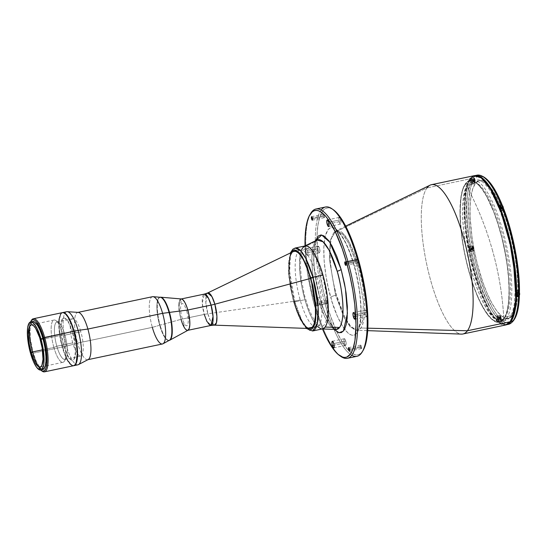 <?xml version="1.0" encoding="UTF-8"?>
<svg xmlns="http://www.w3.org/2000/svg" width="547" height="547" viewBox="0 0 547 547"><rect width="100%" height="100%" fill="white"/><g stroke="black" fill="none" stroke-linecap="round" stroke-linejoin="round"><path stroke-width="0.41" stroke-dasharray="2.73 2.05" d="M492.327 249.835C498.761 272.604 502.597 295.626 503.821 318.894C495.89 331.003 479.391 308.693 469.401 272.358C458.988 236.598 457.189 194.226 465.647 183.977C476.984 205.118 485.88 227.073 492.327 249.835A325.513 303.688 36.2 0 0 465.647 183.977A72.054 19.897 78.1 0 1 500.074 230.513A72.054 19.897 78.1 0 1 503.821 318.894A325.513 303.688 36.2 0 0 492.327 249.835L492.327 249.835M354.155 265.418C350.36 249.712 336.74 218.773 327.872 229.89C319.407 242.417 326.005 282.943 330.737 297.363A4.239 0.978 -15.8 0 1 335.626 295.298L329.376 259.237L330.299 239.914L335.974 230.868L342.401 233.931L348.644 243.196L357.239 265.815A4.239 0.978 -15.8 0 1 354.066 265.753A4.239 0.978 -15.8 0 1 354.155 265.418A4.239 0.978 164.2 0 0 354.066 265.753A4.239 0.978 164.2 0 0 357.239 265.815L363.488 301.869L362.565 321.198L356.89 330.238L350.463 327.174L344.22 317.91L335.626 295.298A4.239 0.978 164.2 0 0 330.737 297.363C334.532 313.069 348.159 344.015 357.02 332.897C365.485 320.371 358.887 279.845 354.155 265.418L349.424 251.162L345.902 243.032L340.419 233.685L335.113 228.441L331.899 227.47L330.436 227.764L327.872 229.89L325.103 236.748L323.824 247.442L324.152 261.069L326.053 276.44L328.118 287.011L332.22 302.334L337.205 315.858L342.641 326.409L348.056 333.089L351.434 335.085L352.993 335.311L354.456 335.024L357.02 332.897L359.023 328.788L360.822 319.284L361.143 311.072L359.646 291.585L356.774 275.777L354.155 265.418M360.596 347.386A1.778 0.492 -101.9 0 0 361.341 348.61A1.778 0.492 -101.9 0 0 361.355 346.347L349.396 348.87L361.355 346.347L360.685 345.13L360.446 346.709L361.266 348.603L361.355 346.347A1.778 0.492 -101.9 0 0 360.61 345.123A1.778 0.492 -101.9 0 0 360.596 347.386L349.567 349.704L360.596 347.386M339.147 221.726A3.391 0.937 -101.9 0 0 340.569 224.058A3.391 0.937 -101.9 0 0 340.59 219.757L328.638 222.273L340.59 219.757L339.318 217.432L338.764 218.185L338.86 220.434L339.769 223.32L340.61 224.044L341.02 222.834L340.59 219.757A3.391 0.937 -101.9 0 0 339.174 217.419A3.391 0.937 -101.9 0 0 339.147 221.726L328.973 223.867L339.147 221.726M318.101 250.437A3.391 0.937 -101.9 0 0 319.523 252.776A3.391 0.937 -101.9 0 0 319.544 248.468L307.585 250.991A3.391 0.937 78.1 0 1 307.564 255.292A3.391 0.937 78.1 0 1 306.142 252.96L318.101 250.437L306.142 252.96A3.391 0.937 78.1 0 1 306.163 248.653A3.391 0.937 78.1 0 1 307.585 250.991L319.544 248.468A3.391 0.937 -101.9 0 0 318.122 246.136A3.391 0.937 -101.9 0 0 318.101 250.437L319.373 252.762L319.968 251.545L319.544 248.468L318.265 246.143L317.67 247.36L318.101 250.437M344.302 343.031A3.391 0.937 -101.9 0 0 345.725 345.369A3.391 0.937 -101.9 0 0 345.745 341.061L333.786 343.578L345.745 341.061A3.391 0.937 -101.9 0 0 344.323 338.73A3.391 0.937 -101.9 0 0 344.302 343.031L334.121 345.178L344.302 343.031L345.766 345.355L346.169 344.138L345.902 341.704L345.123 339.468L344.282 338.743L343.872 339.954L344.302 343.031M365.348 314.32A3.391 0.937 -101.9 0 0 366.77 316.651A3.391 0.937 -101.9 0 0 366.791 312.351L354.832 314.867L366.791 312.351A3.391 0.937 -101.9 0 0 365.375 310.012A3.391 0.937 -101.9 0 0 365.348 314.32L355.174 316.46L365.348 314.32L366.811 316.638L367.222 315.428L366.955 312.987L366.175 310.751L365.334 310.026L364.924 311.783L365.348 314.32M323.544 216.434A1.778 0.492 -101.9 0 0 324.289 217.665A1.778 0.492 -101.9 0 0 324.296 215.402L312.337 217.918L324.296 215.402A1.778 0.492 -101.9 0 0 323.55 214.178A1.778 0.492 -101.9 0 0 323.544 216.434L312.515 218.759L323.544 216.434L324.392 217.59L324.453 216.079L323.626 214.185L323.544 216.434M356.952 261.603A1.778 0.492 -101.9 0 0 357.697 262.833A1.778 0.492 -101.9 0 0 357.711 260.57L345.752 263.086L357.711 260.57A1.778 0.492 -101.9 0 0 356.965 259.346A1.778 0.492 -101.9 0 0 356.952 261.603L345.93 263.928L356.952 261.603L357.8 262.758L357.711 260.57L357.041 259.353L356.952 261.603M327.181 302.217A1.778 0.492 -101.9 0 0 327.926 303.441A1.778 0.492 -101.9 0 0 327.94 301.178L315.981 303.701A1.778 0.492 78.1 0 1 315.968 305.958A1.778 0.492 78.1 0 1 315.222 304.734L327.181 302.217L315.222 304.734A1.778 0.492 78.1 0 1 315.236 302.477A1.778 0.492 78.1 0 1 315.981 303.701L327.94 301.178A1.778 0.492 -101.9 0 0 327.195 299.954A1.778 0.492 -101.9 0 0 327.181 302.217L327.626 303.243L328.145 303.038L327.27 299.961L327.181 302.217M462.919 333.991A76.293 21.073 78.1 0 1 428.643 272.68A76.293 21.073 78.1 0 1 426.995 187.915L333.882 232.714A50.892 14.051 78.1 0 1 335.954 230.882L342.531 232.858L349.116 242.047L358.189 265.582A4.239 0.978 -15.8 0 1 357.239 265.815A4.239 0.978 164.2 0 0 358.189 265.582C362.572 278.929 368.678 316.412 360.842 328.002L356.876 330.238L350.613 326.224L344.692 316.918L336.528 295.134A4.239 0.978 164.2 0 0 335.626 295.298L344.22 317.91L350.463 327.174L356.89 330.238L362.565 321.198L363.488 301.869L357.239 265.815L348.644 243.196L342.401 233.931L335.974 230.868A50.892 14.051 78.1 0 1 358.189 265.582A50.892 14.051 78.1 0 1 360.842 328.002A50.892 14.051 78.1 0 1 356.876 330.238A50.892 14.051 78.1 0 1 346.873 320.911A50.892 14.051 78.1 0 1 336.528 295.134A50.892 14.051 78.1 0 1 333.882 232.714L426.995 187.915A76.293 21.073 -101.9 0 0 428.027 270.143A76.293 21.073 -101.9 0 0 461.47 334.114M367.823 328.179L360.842 328.002L367.823 328.179M481.264 177.919L474.981 176.394L470.755 179.539A0.848 0.793 36.2 0 0 469.729 178.917L426.995 187.915L469.729 178.917A76.293 21.073 -101.9 0 0 471.377 263.681A76.293 21.073 -101.9 0 0 505.66 324.993L498.686 322.805L489.25 311.202L478.68 288.016L469.743 256.632L464.847 225.439L464.198 201.501L466.352 186.595L469.729 178.917A0.848 0.793 -143.8 0 1 470.755 179.539C467.699 182.404 465.818 191.491 465.121 206.807C464.69 224.393 467.883 246.143 474.687 272.078C482.256 296.953 489.729 312.87 497.093 319.817C503.657 325.226 508.204 325.554 510.727 320.802A0.848 0.793 -143.8 0 1 510.618 321.472A0.848 0.793 36.2 0 0 510.748 320.891M333.472 209.85A75.021 20.718 -101.9 0 0 316.98 237.562A75.021 20.718 -101.9 0 0 326.477 303.175L325.014 303.797A76.293 21.073 78.1 0 1 321.178 210.034M325.533 206.992A76.293 21.073 -101.9 0 0 325.014 303.797L315.448 305.807A76.293 21.073 78.1 0 1 310.286 214.144M310.703 213.398A76.293 21.073 -101.9 0 0 315.448 305.807L314.518 305.691A75.021 20.718 78.1 0 1 305.028 245.897L306.17 263.004L308.132 277.158L312.652 298.703L314.518 305.691L315.448 305.807A76.293 21.073 -101.9 0 0 340.815 356.412M334.101 329.39L325.54 314.751L319.858 298.409A4.239 0.978 164.2 0 0 319.947 298.088A4.239 0.978 164.2 0 0 317.677 297.855L325.027 317.472L330.361 325.848L335.995 329.465A45.818 12.656 -101.9 0 1 317.677 297.855A4.239 0.978 -15.8 0 1 319.947 298.088A4.239 0.978 -15.8 0 1 319.858 298.409L314.416 271.025L313.54 254.478L315.455 240.837L313.807 249.514L313.616 261.104L314.299 269.992L316.474 284.214L319.858 298.409L324.159 311.359L329 321.944L334.101 329.39M315.291 241.658A45.818 12.656 -101.9 0 0 317.677 297.855C313.739 285.849 308.241 252.092 315.291 241.658L302.71 247.716L315.291 241.658A45.818 12.656 -101.9 0 1 317.164 240.003C317.568 239.757 314.381 240.618 313.8 255.025C313.595 268.03 315.646 282.382 319.954 298.094C323.831 311.359 327.988 320.795 332.426 326.415L335.995 329.465M322.279 328.952L321.862 328.938A42.386 11.706 78.1 0 1 303.284 293.397A42.386 11.706 78.1 0 1 302.71 247.716A42.386 11.706 78.1 0 1 304.44 246.184L304.809 246.006M305.814 245.849L303.647 246.697M301.876 249.111L300.112 255.442L299.537 264.529L300.2 275.585L302.047 287.654L304.918 299.701L308.563 310.689L312.672 319.674L317.684 326.696M320.857 328.768L323.188 328.713M324.494 324.692L322.634 326.238L320.446 326.285L318.005 324.836L314.081 320.002L308.884 309.294L304.467 295.25L301.486 280.016L300.399 265.904L300.939 257.363L301.93 253.07L303.38 250.095L305.24 248.557L307.435 248.509L309.875 249.958L312.467 252.844L315.127 257.056L318.99 265.5L323.414 279.538L325.814 290.983L327.4 305.588L326.935 317.431L325.944 321.725L324.494 324.692M322.511 328.966A75.021 20.718 78.1 0 1 314.518 305.691L318.703 318.976L322.511 328.966M340.131 355.906A76.293 21.073 78.1 0 1 315.448 305.807L325.014 303.797A76.293 21.073 -101.9 0 0 356.972 356.302M351.755 355.27A76.293 21.073 78.1 0 1 325.014 303.797L326.477 303.175A75.021 20.718 -101.9 0 0 336.815 331.776A75.021 20.718 -101.9 0 0 363.078 350.483M510.727 320.802L511.206 320.111M474.228 175.683A76.293 21.073 -101.9 0 0 469.729 178.917M430.106 185.16A76.293 21.073 -101.9 0 0 426.995 187.915M335.626 295.298A4.239 0.978 -15.8 0 1 336.528 295.134C332.152 281.794 326.046 244.304 333.882 232.714L335.954 230.882L330.299 239.914L329.376 259.237L335.626 295.298M363.058 350.511L360.658 353.424L358.825 354.531L356.829 354.928L354.695 354.62L350.101 351.892L347.68 349.506L342.709 342.784L337.731 333.711L330.661 316.46L326.477 303.175L322.908 289.055L318.997 267.497L317.499 253.671L317.048 235.094L317.978 224.838L319.838 216.756L322.573 211.156L324.234 209.364L326.067 208.257L328.063 207.86L330.197 208.168L333.438 209.829M306.142 252.96L305.718 249.876L306.306 248.659L307.585 250.991L308.009 254.068L307.414 255.285L306.142 252.96M315.222 304.734L315.311 302.477L316.187 305.561L315.667 305.759L315.222 304.734M506.385 318.689A72.395 19.993 -101.9 0 0 504.826 238.253A72.395 19.993 -101.9 0 0 472.293 180.072A72.395 19.993 -101.9 0 0 468.034 183.142L465.401 183.696A72.395 19.993 78.1 0 1 469.661 180.626A72.395 19.993 78.1 0 1 502.194 238.807A72.395 19.993 78.1 0 1 503.76 319.243L506.385 318.689L503.76 319.243A72.395 19.993 78.1 0 1 499.493 322.306A72.395 19.993 78.1 0 1 466.96 264.133A72.395 19.993 78.1 0 1 465.401 183.696L468.034 183.142A72.395 19.993 -101.9 0 0 469.593 263.579A72.395 19.993 -101.9 0 0 502.125 321.752A72.395 19.993 -101.9 0 0 506.385 318.689M503.76 319.243L500.382 322.039L498.461 322.429L496.402 322.128L491.965 319.496L487.247 314.258L482.42 306.6L477.681 296.823L471.124 279.032L467.364 265.746L464.266 251.907L461.948 238.054L460.499 224.721L459.979 212.414L460.964 196.899L462.762 189.098L465.401 183.696L468.772 180.893L470.7 180.51L472.758 180.811L477.189 183.436L481.914 188.681L484.321 192.223L489.127 200.981L493.756 211.682L498.03 223.908L501.79 237.193L506.153 257.986L508.047 271.647L509.031 284.529L509.086 296.146L508.19 306.04L506.392 313.841L503.76 319.243M465.49 184.011L462.865 189.392L461.073 197.152L460.095 212.598L460.615 224.844L462.058 238.123L464.362 251.907L467.446 265.678L471.186 278.902L475.446 291.072L480.054 301.718L484.833 310.436L487.233 313.964L491.931 319.181L496.348 321.8L500.307 321.711L503.664 318.928L505.079 316.549L507.295 309.951L508.642 301.096L509.066 290.341L508.546 278.095L507.103 264.816L504.792 251.032L501.708 237.261L497.968 224.038L493.715 211.867L486.727 196.599L481.928 188.975L477.23 183.758L472.813 181.139L468.847 181.228L465.49 184.011M293.363 251.538A39.418 10.885 -101.9 0 0 293.801 301.315L300.18 299.968L293.801 301.315A39.418 10.885 78.1 0 1 294.067 251.299L300.447 249.952A39.418 10.885 -101.9 0 0 300.18 299.968A39.418 10.885 -101.9 0 0 316.686 327.099A39.418 10.885 -101.9 0 0 316.959 277.083A39.418 10.885 -101.9 0 0 300.447 249.952M310.669 278.402L316.959 277.083L310.669 278.402M181.481 298.97A16.02 4.424 -101.9 0 0 181.002 319.318L204.25 314.422L202.274 303.045L204.359 294.095A16.02 4.424 -101.9 0 0 204.25 314.422A16.957 3.918 -15.8 0 1 207.839 313.78A16.478 4.554 78.1 0 0 214.424 325.15L210.479 320.836L207.839 313.78L293.801 301.315L207.839 313.78A16.478 4.554 78.1 0 1 207.655 292.973L205.836 302.498L207.839 313.78A16.957 3.918 164.2 0 0 204.25 314.422L181.002 319.318A16.02 4.424 78.1 0 1 181.112 298.99L181.289 298.949M204.25 314.422A16.02 4.424 -101.9 0 0 210.957 325.451M293.801 301.315A39.418 10.885 -101.9 0 0 309.561 328.508M498.495 196.941L502.153 205.118A74.932 20.697 -101.9 0 0 474.632 178.643L474.044 177.878L471.822 177.973A76.204 21.046 -101.9 0 0 471.268 178.678L470.55 178.828A76.204 21.046 78.1 0 1 475.042 175.601A76.204 21.046 78.1 0 1 475.322 175.546L472.239 177.002L470.55 178.828L467.774 184.51L465.88 192.722L464.943 203.142L464.998 215.368L466.037 228.933L468.034 243.312L470.892 257.952L474.522 272.297L478.775 285.794L483.48 297.917L488.471 308.207L493.551 316.269L498.515 321.786L503.185 324.556L506.72 324.679A76.204 21.046 78.1 0 1 506.44 324.74A76.204 21.046 78.1 0 1 472.198 263.504A76.204 21.046 78.1 0 1 470.55 178.828L471.268 178.678A76.204 21.046 -101.9 0 0 470.741 179.45L472.013 179.184A76.204 21.046 -101.9 0 0 470.611 246.253L469.333 246.526A76.204 21.046 -101.9 0 0 470.283 251.511L471.555 251.244A76.204 21.046 -101.9 0 0 498.693 319.633L497.421 319.906A76.204 21.046 -101.9 0 0 499.09 321.506L500.361 321.239A76.204 21.046 -101.9 0 0 508.436 324.323M515.924 315.66L513.783 319.653L511.206 322.101L508.245 322.949L504.963 322.183L501.449 319.81L500.943 316.843L500.122 315.475L499.678 317.144L497.202 317.663A2.544 0.704 78.1 0 1 497.517 315.975A2.544 0.704 78.1 0 1 498.871 319.263L501.346 318.744A2.544 0.704 -101.9 0 0 499.985 315.455A2.544 0.704 -101.9 0 0 499.678 317.144L499.78 318.204L496.047 313.602L492.266 307.585L484.895 291.872L478.317 272.447L475.514 261.863L473.435 251.018A2.544 0.704 -101.9 0 0 473.64 250.909L473.606 248.174L472.772 246.205L470.017 246.553A2.544 0.704 78.1 0 1 471.131 248.694A2.544 0.704 78.1 0 1 471.165 251.429L473.64 250.909L471.165 251.429A2.544 0.704 78.1 0 1 471.015 251.538A2.544 0.704 78.1 0 1 470.967 251.538L473.435 251.018A2.544 0.704 -101.9 0 0 473.49 251.018A2.544 0.704 -101.9 0 0 473.64 250.909A2.544 0.704 -101.9 0 0 473.606 248.174A2.544 0.704 -101.9 0 0 472.492 246.034L470.447 235.196L469.251 224.687L468.492 205.528L469.969 190.226L471.514 184.462L473.552 180.12L474.317 182.39L475.069 182.835A2.544 0.704 -101.9 0 0 474.933 179.717L472.464 180.237A2.544 0.704 78.1 0 1 472.594 183.354A2.544 0.704 78.1 0 1 472.444 183.464A2.544 0.704 78.1 0 1 471.377 181.713L473.852 181.194A2.544 0.704 -101.9 0 0 474.919 182.944A2.544 0.704 -101.9 0 0 475.069 182.835L472.594 183.354L475.069 182.835L474.632 178.643L477.305 176.558L480.341 176.079L483.678 177.221L487.247 179.956L490.953 184.223L494.734 189.925M519.452 291.599L519.39 291.448A74.932 20.697 -101.9 0 0 503.766 209.186L503.63 209.836L501.155 210.356L501.305 207.819L503.001 207.463L503.151 208.633L501.196 209.344L500.785 208.53L502.481 208.175L502.891 208.988L501.196 209.344L501.455 208.988L501.025 210.698A2.544 0.704 78.1 0 1 500.874 210.807A2.544 0.704 78.1 0 1 499.835 209.145A2.544 0.704 78.1 0 1 499.541 206.281L502.016 205.761A2.544 0.704 -101.9 0 0 502.303 208.626A2.544 0.704 -101.9 0 0 503.343 210.287A2.544 0.704 -101.9 0 0 503.493 210.178L501.025 210.698L503.493 210.178A2.544 0.704 -101.9 0 0 503.63 209.836L501.155 210.356A2.544 0.704 78.1 0 1 501.025 210.698L500.361 210.404L499.684 208.578L499.835 204.92L499.541 206.281L502.016 205.761L502.392 208.899L503.493 210.178A2.544 0.704 -101.9 0 0 503.63 209.836L503.773 209.057M512.566 315.373A70.358 19.432 -101.9 0 0 511.048 237.193A70.358 19.432 -101.9 0 0 479.432 180.654A70.358 19.432 -101.9 0 0 475.288 183.628L467.876 185.194A70.358 19.432 78.1 0 1 472.02 182.213A70.358 19.432 78.1 0 1 503.637 238.752A70.358 19.432 78.1 0 1 505.154 316.932L512.566 315.373L505.154 316.932A70.358 19.432 78.1 0 1 501.011 319.906A70.358 19.432 78.1 0 1 469.394 263.367A70.358 19.432 78.1 0 1 467.876 185.194L475.288 183.628A70.358 19.432 -101.9 0 0 476.813 261.808A70.358 19.432 -101.9 0 0 508.423 318.347A70.358 19.432 -101.9 0 0 512.566 315.373L515.13 310.122L516.881 302.539L517.749 292.918L517.701 281.63L516.737 269.11L514.898 255.832L510.659 235.627L507.007 222.711L502.85 210.827L498.351 200.434L493.681 191.922L489.025 185.624L484.553 181.775L482.44 180.825L478.57 180.913L475.288 183.628L472.731 188.879L470.981 196.462L470.112 206.082L470.16 217.364L471.938 236.468L474.187 249.924L477.203 263.374L482.878 282.389L487.227 293.582L491.835 303.079L496.519 310.525L501.107 315.619L505.421 318.176L509.291 318.087L512.566 315.373M500.006 209.781L499.213 208.345L499.404 207.108L500.006 209.781M516.142 294.751L515.356 293.315L515.548 292.077L516.142 294.751M497.695 319.927L496.902 318.491L497.093 317.253L497.695 319.927M470.147 250.512L469.476 249.603L469.545 247.832L470.147 250.512M471.576 182.438L470.905 181.536L470.974 179.765L471.576 182.438M509.831 317.629L506.474 320.412L502.508 320.501L498.091 317.882L493.394 312.665L488.594 305.041L481.606 289.773L477.353 277.602L473.606 264.379L470.523 250.608L468.218 236.824L466.776 223.545L466.256 211.299L466.68 200.544L468.02 191.689L469.025 188.093L471.651 182.712L475.015 179.929L478.974 179.84L483.391 182.459L488.088 187.676L490.488 191.204L495.267 199.922L499.876 210.568L504.129 222.738L507.876 235.962L510.96 249.733L513.264 263.517L514.706 276.796L515.226 289.042L514.248 304.488L512.457 312.248L509.831 317.629M500.717 209.631L500.717 208.175L500.047 206.957L499.985 208.462L500.717 209.631M477.032 175.177A76.204 21.046 -101.9 0 0 473.1 177.707A76.204 21.046 78.1 0 1 477.175 175.149M519.007 290.778A2.544 0.704 -101.9 0 0 518.44 290.286A2.544 0.704 -101.9 0 0 518.139 292.057A2.544 0.704 -101.9 0 0 518.918 294.771L516.45 295.291A2.544 0.704 78.1 0 1 515.664 292.577A2.544 0.704 78.1 0 1 515.965 290.806A2.544 0.704 78.1 0 1 516.532 291.298L518.836 290.525L518.269 290.423L518.105 291.701L519.124 295.12L518.918 294.771L516.45 295.291L515.636 292.221L515.91 290.826L517.353 292.713L516.532 291.298L519.007 290.778L519.39 291.448L519.007 290.778M508.56 324.296A76.204 21.046 78.1 0 1 500.361 321.239L501.401 320.275L501.346 318.744L498.871 319.263L499.09 321.506A76.204 21.046 78.1 0 1 497.421 319.906L497.202 317.663L499.678 317.144L499.643 318.901L498.693 319.633A76.204 21.046 78.1 0 1 471.555 251.244L470.283 251.511A76.204 21.046 78.1 0 1 469.333 246.526L470.611 246.253A76.204 21.046 78.1 0 1 472.013 179.184L473.326 179.69L473.852 181.194L471.377 181.713L470.741 179.45L472.499 179.177L473.552 180.12A74.932 20.697 -101.9 0 0 472.164 246.02L469.333 246.526L470.447 246.916L471.227 249.131L471.254 251.264L470.283 251.511L473.114 251.005A74.932 20.697 -101.9 0 0 499.78 318.204L499.507 319.113L497.421 319.906L497.51 315.975L498.604 317.821L499.09 321.506L500.813 321.055L501.449 319.81A74.932 20.697 -101.9 0 0 519.308 295.442L518.72 303.421M470.864 250.355L470.858 248.906L470.188 247.688L470.126 249.193L470.864 250.355M498.413 319.776L498.406 318.32L497.736 317.103L497.674 318.607L498.413 319.776M517.271 296.706L516.45 295.291L517.271 296.706M516.86 294.601L516.792 292.884L516.183 291.927L516.19 293.698L516.86 294.601M471.822 177.973L472.464 180.237L474.933 179.717L474.044 177.878L471.822 177.973M473.299 247.887A2.332 0.643 78.1 0 1 473.319 250.834A2.332 0.643 78.1 0 1 472.307 249.241A2.332 0.643 -101.9 0 0 473.285 250.841A2.332 0.643 -101.9 0 0 473.299 247.887L470.988 248.372A2.332 0.643 78.1 0 1 470.974 251.333A2.332 0.643 78.1 0 1 469.996 249.726L472.307 249.241L469.996 249.726A2.332 0.643 78.1 0 1 470.01 246.765A2.332 0.643 78.1 0 1 470.988 248.372L473.299 247.887A2.332 0.643 -101.9 0 0 472.328 246.28A2.332 0.643 -101.9 0 0 472.307 249.241A2.332 0.643 78.1 0 1 472.293 246.294A2.332 0.643 78.1 0 1 473.299 247.887M472.41 249.2A2.25 0.622 -101.9 0 0 473.483 250.649A2.25 0.622 -101.9 0 0 473.36 247.894A2.25 0.622 -101.9 0 0 472.287 246.444A2.25 0.622 -101.9 0 0 472.41 249.2L473.251 250.738L473.647 249.931L472.519 246.355L472.123 247.162L472.41 249.2M473.039 249.712L471.336 250.075L470.926 249.261L472.622 248.899L473.039 249.712L471.336 250.075L473.299 249.357L473.039 249.712L472.622 248.899L472.471 247.729L470.776 248.085L471.035 247.736L471.446 248.55L473.148 248.188L473.299 249.357L471.596 249.719L471.446 248.55L473.148 248.188L472.731 247.374L471.035 247.736L472.731 247.374L470.776 248.085L470.926 249.261L472.622 248.899L472.731 247.374L473.039 249.712M474.728 179.813A2.332 0.643 78.1 0 1 474.748 182.76A2.332 0.643 78.1 0 1 473.736 181.166A2.332 0.643 -101.9 0 0 474.714 182.773A2.332 0.643 -101.9 0 0 474.728 179.813L472.417 180.298A2.332 0.643 78.1 0 1 472.403 183.259A2.332 0.643 78.1 0 1 471.425 181.652L473.736 181.166L471.425 181.652A2.332 0.643 78.1 0 1 471.439 178.691A2.332 0.643 78.1 0 1 472.417 180.298L474.728 179.813A2.332 0.643 -101.9 0 0 473.75 178.206A2.332 0.643 -101.9 0 0 473.736 181.166A2.332 0.643 78.1 0 1 473.723 178.219A2.332 0.643 78.1 0 1 474.728 179.813M473.832 181.125A2.25 0.622 -101.9 0 0 474.905 182.575A2.25 0.622 -101.9 0 0 474.789 179.819A2.25 0.622 -101.9 0 0 473.716 178.37A2.25 0.622 -101.9 0 0 473.832 181.125L474.68 182.664L475.076 181.857L473.948 178.281L473.552 179.088L473.832 181.125M474.721 181.289L472.765 182.001L474.721 181.289L474.461 181.645L473.9 179.655L472.205 180.018L472.464 179.662L472.875 180.476L474.57 180.12L474.16 179.3L472.464 179.662L474.16 179.3L472.205 180.018L472.355 181.187L474.051 180.825L474.16 179.3L474.721 181.289M500.847 317.301A2.332 0.643 78.1 0 1 500.861 320.248A2.332 0.643 78.1 0 1 499.855 318.655A2.332 0.643 -101.9 0 0 500.833 320.262A2.332 0.643 -101.9 0 0 500.847 317.301L498.536 317.786A2.332 0.643 78.1 0 1 498.522 320.747A2.332 0.643 78.1 0 1 497.544 319.14L499.855 318.655L497.544 319.14A2.332 0.643 78.1 0 1 497.558 316.187A2.332 0.643 78.1 0 1 498.536 317.786L500.847 317.301A2.332 0.643 -101.9 0 0 499.869 315.694A2.332 0.643 -101.9 0 0 499.855 318.655A2.332 0.643 78.1 0 1 499.842 315.708A2.332 0.643 78.1 0 1 500.847 317.301M499.951 318.614A2.25 0.622 -101.9 0 0 501.025 320.063A2.25 0.622 -101.9 0 0 500.908 317.308A2.25 0.622 -101.9 0 0 499.835 315.858A2.25 0.622 -101.9 0 0 499.951 318.614L500.799 320.152L501.189 319.345L500.785 316.911L500.061 315.769L499.671 316.576L499.951 318.614M500.58 319.133L498.885 319.489L498.474 318.675L500.17 318.313L500.58 319.133L498.885 319.489L500.84 318.778L500.58 319.133L500.02 317.144L498.324 317.506L498.584 317.151L498.994 317.964L500.69 317.609L500.84 318.778L499.144 319.133L498.994 317.964L500.69 317.609L500.279 316.788L498.324 317.506L498.474 318.675L500.17 318.313L500.279 316.788L500.58 319.133M518.406 293.438A2.25 0.622 -101.9 0 0 519.472 294.901L518.406 293.438A2.25 0.622 -101.9 0 1 518.289 290.683A2.25 0.622 -101.9 0 1 519.363 292.139L518.289 290.683L518.406 293.438M519.294 292.112A2.332 0.643 -101.9 0 0 518.324 290.525A2.332 0.643 -101.9 0 0 518.31 293.479L515.992 293.971A2.332 0.643 78.1 0 1 516.012 291.011A2.332 0.643 78.1 0 1 516.99 292.618L519.267 292.132L516.99 292.618A2.332 0.643 78.1 0 1 516.97 295.571A2.332 0.643 78.1 0 1 515.992 293.971L518.31 293.479A2.332 0.643 -101.9 0 0 519.281 295.086M519.035 293.958L517.332 294.313L516.922 293.5L518.624 293.144L519.035 293.958L517.332 294.313L519.294 293.602L519.035 293.958L518.474 291.975L516.771 292.33L517.031 291.975L517.448 292.789L519.144 292.433L519.294 293.602L517.599 293.958L517.448 292.789L519.144 292.433L518.734 291.619L516.771 292.33L516.922 293.5L518.624 293.144L518.734 291.619L519.035 293.958M518.31 293.479A2.332 0.643 78.1 0 1 518.289 290.532A2.332 0.643 78.1 0 1 519.301 292.132M516.012 291.011L518.324 290.525L519.233 291.736M519.561 294.724L519.465 292.556M503.438 208.722A2.332 0.643 78.1 0 1 503.172 210.103A2.332 0.643 78.1 0 1 502.167 208.51A2.332 0.643 -101.9 0 0 503.144 210.116A2.332 0.643 -101.9 0 0 503.438 208.722M502.426 205.645A2.25 0.622 -101.9 0 0 502.262 208.469A2.25 0.622 -101.9 0 0 503.124 210.014A2.25 0.622 -101.9 0 0 503.493 208.742M500.922 207.628L500.847 207.641A2.332 0.643 78.1 0 1 500.826 210.602A2.332 0.643 78.1 0 1 499.855 208.995L502.167 208.51L499.855 208.995A2.332 0.643 78.1 0 1 499.869 206.041A2.332 0.643 78.1 0 1 500.847 207.641L500.922 207.628M502.59 206.65L500.895 207.005L501.305 207.819L503.001 207.463L502.59 206.65L500.635 207.361L502.59 206.65L502.891 208.988L502.331 207.005L500.635 207.361L500.785 208.53L502.481 208.175L502.59 206.65M502.18 205.549A2.332 0.643 -101.9 0 0 502.167 208.51A2.332 0.643 78.1 0 1 502.153 205.563M503.219 207.163L502.953 206.41M502.515 205.706L501.982 206.431L502.385 208.865L503.233 210.007L503.472 208.441M503.411 208.017L503.329 207.587M169.18 340.391A22.037 6.085 78.1 0 1 160.086 325.198A22.037 6.085 -101.9 0 0 169.317 340.364L168.92 340.453A22.037 6.085 78.1 0 1 159.69 325.28L160.086 325.198L159.69 325.28A22.037 6.085 78.1 0 1 159.84 297.315L160.237 297.233A22.037 6.085 -101.9 0 0 160.086 325.198L181.002 319.318L160.086 325.198A22.037 6.085 78.1 0 1 160.1 297.267M179.218 310.204L181.002 319.318A16.02 4.424 -101.9 0 0 188.059 330.217M181.433 320.768L182.889 324.706M184.469 327.776L185.529 329.212M187.026 330.306L188.305 330.046M181.795 299.031L180.524 299.284M179.854 300.194L179.184 302.587M178.972 306.019L179.081 308.747M189.091 317.219L189.016 319.099L188.271 316.734L188.537 316.2L189.091 317.219M184.011 324.145L183.942 326.026L183.197 323.66L183.457 323.127L184.011 324.145M181.078 301.342L181.002 303.216L180.264 300.857L180.524 300.324L181.078 301.342M186.848 311.346L187.826 315.694L188.284 321.725L187.86 324.528L187.443 325.383L186.281 325.834L184.831 324.59L182.616 320.016L181.002 313.636L180.537 307.605L181.378 303.954L181.912 303.51L183.245 303.913L184.756 305.951L186.848 311.346M160.346 297.288A22.037 6.085 -101.9 0 0 159.69 325.28L152.326 327.352A24.157 6.673 78.1 0 1 153.044 296.665M152.49 296.7A24.157 6.673 -101.9 0 0 152.326 327.352L77.599 343.085A24.157 6.673 78.1 0 1 77.763 312.433L78.016 312.378M78.283 312.399A24.157 6.673 -101.9 0 0 77.599 343.085L66.556 346.142A27.124 7.494 78.1 0 1 67.322 311.681M66.741 311.722A27.124 7.494 -101.9 0 0 66.556 346.142L62.57 346.983A27.124 7.494 78.1 0 1 62.597 312.597M74.262 365.546L72.772 365.581L71.11 364.596L67.534 359.762L64.081 351.783L60.731 339.27L59.322 329.082L59.281 320.419L60.628 314.6L61.756 313.055L63.144 312.515M63.739 345.383L67.698 355.564L71.226 359.912L73.059 360.179L74.495 358.627L75.39 355.4L75.691 350.764L74.406 338.969L71.739 329L68.266 321.41L66.139 318.792L64.197 317.916L63.096 318.347L62.194 319.578L61.025 325.766L61.585 335.099L63.739 345.383M73.77 365.676A27.124 7.494 78.1 0 1 62.57 346.983L66.556 346.142A27.124 7.494 -101.9 0 0 77.913 364.808M78.46 364.61A27.124 7.494 78.1 0 1 66.556 346.142L77.599 343.085A24.157 6.673 -101.9 0 0 88.204 359.536M87.971 359.659L87.718 359.714A24.157 6.673 78.1 0 1 77.599 343.085L152.326 327.352A24.157 6.673 -101.9 0 0 162.445 343.981M152.326 327.352L159.69 325.28A22.037 6.085 -101.9 0 0 169.399 340.275M305.205 245.918A42.386 11.706 -101.9 0 0 304.918 299.701L294.854 301.821A1.696 0.39 -15.8 0 1 293.589 301.794A1.696 0.39 -15.8 0 1 293.623 301.664L297.124 312.214L299.729 318.224L303.783 325.137L306.826 328.405L298.867 316.385L293.623 301.664A1.696 0.39 164.2 0 0 293.589 301.794A1.696 0.39 164.2 0 0 294.854 301.821L302.033 320.699L307.243 328.432L312.611 330.99A42.386 11.706 78.1 0 1 294.854 301.821L304.918 299.701A42.386 11.706 -101.9 0 0 322.668 328.87M294.854 301.821A42.386 11.706 78.1 0 1 295.148 248.037L290.409 255.586L289.637 271.715L294.854 301.821M293.623 301.664L288.994 277.555L288.584 263.305L290.895 252.735L289.007 259.175L288.536 271.264L290.156 286.184L293.623 301.664M294.724 251.217L292.713 252.003L291.066 254.246L289.855 257.856L289.117 262.697L289.172 275.285L292.016 293.876L296.091 308.276L301.11 319.865L303.735 324.036L306.306 326.894L308.72 328.323L310.887 328.275M42.714 338.62L42.714 338.62A23.945 6.612 78.1 0 1 42.55 369.006A23.945 6.612 78.1 0 1 39.008 366.996A23.945 6.612 78.1 0 1 32.519 352.528A23.945 6.612 78.1 0 1 30.256 325.403A23.945 6.612 78.1 0 1 32.683 322.142A23.945 6.612 78.1 0 1 42.714 338.62M35.548 322.88A23.945 6.612 -101.9 0 0 33.162 322.039A23.945 6.612 -101.9 0 0 30.837 324.966A23.945 6.612 -101.9 0 0 32.998 352.425L32.519 352.528L32.998 352.425L36.587 362.176L39.767 367.215L41.285 368.521L42.687 368.945L43.91 368.466L44.909 367.105M31.432 320.323A27.124 7.494 -101.9 0 0 33.121 353.177L32.505 353.102A26.277 7.255 78.1 0 1 30.516 321.951M62.433 312.624A27.124 7.494 -101.9 0 0 62.249 347.044L33.121 353.177A27.124 7.494 78.1 0 1 31.158 320.836M58.885 321.602L59.233 331.612L60.956 341.943L63.76 351.851L66.741 358.935M68.122 361.369L69.913 363.796M72.45 365.649L73.948 365.615M62.823 312.583L61.435 313.123M60.307 314.669L59.172 318.723M72.621 332.897L74.782 343.174L75.342 352.507L74.173 358.695L73.271 359.926L72.17 360.357L70.228 359.482L68.101 356.863L64.628 349.273L61.579 337.225L60.703 325.834L61.873 319.646L63.302 318.101L65.141 318.368L68.669 322.709L72.621 332.897M41.681 370.811A27.124 7.494 78.1 0 1 33.121 353.177L62.249 347.044A27.124 7.494 -101.9 0 0 73.613 365.717M40.649 370.052A26.277 7.255 78.1 0 1 32.505 353.102L33.121 353.177A27.124 7.494 -101.9 0 0 42.14 371.174M40.779 370.169L38.187 366.975L35.589 361.936L33.21 355.475L30.721 345.629L29.169 331.297L29.524 325.663L30.618 321.739M35.651 322.969L33.504 321.998L32.28 322.477L30.878 324.843L30.099 328.979L30.331 338.798L32.998 352.425A23.945 6.612 -101.9 0 0 39.719 367.16A23.945 6.612 -101.9 0 0 43.028 368.904A23.945 6.612 -101.9 0 0 44.875 367.174M32.553 321.52A24.581 6.79 -101.9 0 0 29.777 326.046A24.581 6.79 -101.9 0 0 32.382 352.712L30.475 353.116L32.382 352.712A24.581 6.79 -101.9 0 0 38.317 366.606A24.581 6.79 -101.9 0 0 42.68 369.628M53.886 347.454A21.613 5.969 -101.9 0 0 62.939 362.333A21.613 5.969 -101.9 0 0 63.09 334.901L40.307 339.701L63.09 334.901A21.613 5.969 78.1 0 1 64.43 361.082A21.613 5.969 78.1 0 1 53.886 347.454L56.82 346.21A19.07 5.265 -101.9 0 0 66.125 358.237A19.07 5.265 -101.9 0 0 64.943 335.14L63.09 334.901L64.943 335.14A19.07 5.265 78.1 0 1 64.813 359.338A19.07 5.265 78.1 0 1 56.82 346.21L72.73 342.86A19.07 5.265 -101.9 0 0 80.724 355.988A19.07 5.265 -101.9 0 0 80.853 331.79L64.943 335.14L80.853 331.79A19.07 5.265 -101.9 0 0 72.86 318.662A19.07 5.265 -101.9 0 0 72.73 342.86L56.82 346.21A19.07 5.265 78.1 0 1 56.95 322.012A19.07 5.265 78.1 0 1 64.943 335.14A19.07 5.265 -101.9 0 0 58.597 322.484A19.07 5.265 -101.9 0 0 54.481 327.906A19.07 5.265 -101.9 0 0 56.82 346.21L53.886 347.454A21.613 5.969 78.1 0 1 51.233 326.709A21.613 5.969 78.1 0 1 55.903 320.563A21.613 5.969 78.1 0 1 63.09 334.901A21.613 5.969 -101.9 0 0 54.037 320.029A21.613 5.969 -101.9 0 0 53.886 347.454L42.447 349.861L53.886 347.454M345.69 226.15L335.967 230.875C335.892 231.34 335.571 229.179 340.494 234.697C345.355 241.042 349.882 251.388 354.066 265.739C359.735 286.854 361.847 304.905 360.391 319.872C359.714 324.754 358.805 327.933 357.676 329.424L356.89 330.238L367.687 330.641M361.341 348.61L349.383 351.126M340.569 224.058L328.61 226.574M319.523 252.776L307.564 255.292M345.725 345.369L333.766 347.885M366.77 316.651L354.812 319.168M324.289 217.665L312.33 220.181M357.697 262.833L345.738 265.35M327.926 303.441L315.968 305.958M327.195 299.954L315.236 302.477M356.965 259.346L345.007 261.863M323.55 214.178L311.592 216.694M365.375 310.012L353.417 312.535M344.323 338.73L332.364 341.246M318.122 246.136L306.163 248.653M339.174 217.419L327.215 219.942M360.61 345.123L348.651 347.639M472.293 180.072L469.661 180.626M502.125 321.752L499.493 322.306M316.686 327.099L310.306 328.439M472.444 183.464L474.919 182.944M471.015 251.538L473.49 251.018M500.874 210.807L503.343 210.287M479.432 180.654L472.02 182.213M508.423 318.347L501.011 319.906M499.985 315.455L497.517 315.975M518.44 290.286L515.965 290.806M470.974 251.333L473.285 250.841C473.695 251.039 473.723 250.054 473.367 247.887L472.328 246.28L470.01 246.765M472.403 183.259L474.714 182.773C475.124 182.972 475.152 181.987 474.796 179.813L473.75 178.206L471.439 178.691M498.522 320.747L500.833 320.262C501.243 320.46 501.271 319.475 500.908 317.301L499.869 315.694L497.558 316.187M500.826 210.602L503.274 210.041L503.5 208.742M500.259 205.959L499.869 206.041M290.348 253.001L288.584 273.685L293.582 301.787L299.975 319.004L306.217 328.385M32.683 322.142L33.162 322.039M42.55 369.006L43.028 368.904M62.939 362.333L40.157 367.126M66.125 358.237L64.43 361.082M80.724 355.988L64.813 359.338M72.86 318.662L56.95 322.012M58.597 322.484L55.903 320.563M54.037 320.029L31.247 324.822"/><path stroke-width="0.82" d="M348.637 349.902L349.567 349.704L348.637 349.902L348.542 347.721L349.396 348.87A1.778 0.492 78.1 0 1 349.383 351.126A1.778 0.492 78.1 0 1 348.637 349.902A1.778 0.492 78.1 0 1 348.651 347.639A1.778 0.492 78.1 0 1 349.396 348.87L349.485 351.051L348.637 349.902M327.188 224.243L328.973 223.867L327.188 224.243A3.391 0.937 78.1 0 1 327.215 219.942A3.391 0.937 78.1 0 1 328.638 222.273A3.391 0.937 78.1 0 1 328.61 226.574A3.391 0.937 78.1 0 1 327.188 224.243L326.764 221.166L327.359 219.949L328.638 222.273L329.062 225.35L328.467 226.567L327.188 224.243M332.344 345.547L334.121 345.178L332.344 345.547A3.391 0.937 78.1 0 1 332.364 341.246A3.391 0.937 78.1 0 1 333.786 343.578A3.391 0.937 78.1 0 1 333.766 347.885A3.391 0.937 78.1 0 1 332.344 345.547L331.913 342.47L332.508 341.253L333.786 343.578L334.21 346.661L333.615 347.871L332.344 345.547M353.389 316.836L355.174 316.46L353.389 316.836A3.391 0.937 78.1 0 1 353.417 312.535A3.391 0.937 78.1 0 1 354.832 314.867A3.391 0.937 78.1 0 1 354.812 319.168A3.391 0.937 78.1 0 1 353.389 316.836L352.965 313.759L353.56 312.542L354.647 314.265L355.263 317.944L354.668 319.161L353.389 316.836M311.585 218.957L312.515 218.759L311.585 218.957A1.778 0.492 78.1 0 1 311.592 216.694A1.778 0.492 78.1 0 1 312.337 217.918A1.778 0.492 78.1 0 1 312.33 220.181A1.778 0.492 78.1 0 1 311.585 218.957L311.674 216.701L312.542 219.778L312.029 219.983L311.585 218.957M344.993 264.126L345.93 263.928L344.993 264.126A1.778 0.492 78.1 0 1 345.007 261.863A1.778 0.492 78.1 0 1 345.752 263.086A1.778 0.492 78.1 0 1 345.738 265.35A1.778 0.492 78.1 0 1 344.993 264.126L345.082 261.869L345.977 264.42L345.663 265.343L344.993 264.126M367.687 330.641L461.47 334.114A76.293 21.073 -101.9 0 0 467.418 330.764L367.823 328.179L467.418 330.764A76.293 21.073 78.1 0 1 462.919 333.991L505.66 324.993A76.293 21.073 -101.9 0 0 510.153 321.766L467.418 330.764L510.153 321.766L505.66 324.993L510.618 321.472A0.848 0.793 -143.8 0 1 510.153 321.766A0.848 0.793 36.2 0 0 510.618 321.472C518.2 311.722 518.262 279.367 511.247 246.287C508.006 230.916 503.855 217.091 498.789 204.817C495.828 197.699 492.779 191.751 489.64 186.978L482.96 178.937C479.938 176.25 477.032 175.17 474.228 175.683L481.203 177.871L490.638 189.474L501.209 212.66L510.146 244.051L515.042 275.244L515.691 299.175L513.537 314.087L510.153 321.766A76.293 21.073 -101.9 0 0 508.512 236.995A76.293 21.073 -101.9 0 0 474.228 175.683L469.729 178.917M339.468 355.454L340.815 356.412A76.293 21.073 -101.9 0 0 357.287 334.73A76.293 21.073 -101.9 0 0 347.919 261.507A76.293 21.073 78.1 0 1 347.4 358.312L356.972 356.302A76.293 21.073 -101.9 0 0 357.492 259.497L358.415 259.613A75.021 20.718 -101.9 0 0 333.472 209.85L332.118 208.892A76.293 21.073 78.1 0 1 357.492 259.497A76.293 21.073 -101.9 0 0 325.533 206.992L315.968 209.002A76.293 21.073 78.1 0 1 347.919 261.507L357.492 259.497L347.919 261.507A76.293 21.073 -101.9 0 0 310.703 213.398L309.855 214.821A75.021 20.718 78.1 0 1 346.456 262.129L347.919 261.507L346.456 262.129A75.021 20.718 78.1 0 1 355.659 334.128A75.021 20.718 78.1 0 1 339.468 355.454A75.021 20.718 78.1 0 1 322.511 328.966L325.773 336.227L330.757 345.307L335.721 352.022L338.142 354.408L342.737 357.136L344.87 357.444L346.866 357.047L350.36 354.148L351.83 351.673L353.095 348.548L354.962 340.466L355.981 324.385L354.805 304.823L352.842 290.662L350.025 276.249L346.456 262.129L342.272 248.844L335.202 231.593L327.728 218.848L325.253 215.798L320.487 211.703L318.238 210.684L316.104 210.376L314.108 210.78L312.275 211.88L309.144 216.147L306.833 223.026L306.019 227.361L305.089 237.617L305.028 245.897A75.021 20.718 78.1 0 1 309.855 214.821M321.178 210.034A76.293 21.073 78.1 0 1 332.118 208.892M310.286 214.144A76.293 21.073 78.1 0 1 315.968 209.002M315.455 240.837L321.711 235.019L329.704 242.109L341.116 269.411A4.239 0.978 -15.8 0 1 337.184 271.25A45.818 12.656 -101.9 0 1 339.571 327.448L325.164 327.079L339.571 327.448A45.818 12.656 -101.9 0 1 335.995 329.465L339.571 327.448C346.62 317.021 341.123 283.264 337.184 271.25A4.239 0.978 164.2 0 0 341.116 269.411L345.444 288.85L347.434 313.328L343.393 331.079L339.058 332.761L334.101 329.39M323.188 328.713L325.164 327.079A42.386 11.706 78.1 0 1 321.862 328.938L335.995 329.465M315.291 241.658L317.164 240.003L323.079 241.788L329.014 250.061L337.184 271.25A45.818 12.656 -101.9 0 0 317.164 240.003L304.44 246.184A42.386 11.706 78.1 0 1 323.899 278.58A42.386 11.706 78.1 0 1 325.164 327.079L326.709 323.913L327.762 319.345L328.255 306.751L327.188 295.25L324.015 279.038L320.597 267.586L315.202 255.121L312.378 250.635L309.616 247.565L307.017 246.027L304.686 246.075M303.647 246.697L301.876 249.111M317.684 326.696L320.857 328.768M347.4 358.312A76.293 21.073 78.1 0 1 340.131 355.906M362.23 351.906L363.078 350.483A75.021 20.718 -101.9 0 0 358.415 259.613L357.492 259.497A76.293 21.073 78.1 0 1 362.23 351.906A76.293 21.073 78.1 0 1 351.755 355.27M511.206 320.111L516.053 300.768L513.1 256.228L506.782 228.208L498.132 203.388L489.086 186.315L481.264 177.919M426.995 187.915A76.293 21.073 78.1 0 1 431.487 184.681A76.293 21.073 78.1 0 1 465.771 245.993A76.293 21.073 78.1 0 1 467.418 330.764A76.293 21.073 -101.9 0 0 465.135 243.47A76.293 21.073 -101.9 0 0 430.106 185.16L345.69 226.15M333.438 209.829L337.212 213.282L342.183 219.997L349.595 234.389L356.391 252.83L361.984 273.732L364.801 288.146L366.763 302.306L367.94 321.868L366.921 337.943L365.054 346.032L363.058 350.511M315.441 240.885L318.361 235.962L320.911 234.964L323.831 235.846L328.651 240.598L331.974 245.883L336.822 256.461L341.116 269.411L344.501 283.606L346.101 293.165L347.359 306.717L347.167 318.306L346.237 324.439L344.699 329.02L343.721 330.661L341.39 332.597L338.641 332.658L333.971 329.253M294.067 251.299A39.418 10.885 78.1 0 1 310.58 278.423L310.58 278.423A39.418 10.885 -101.9 0 0 293.363 251.538L207.655 292.973A16.478 4.554 78.1 0 1 214.855 304.214L310.58 278.423L214.855 304.214L216.906 316.344L216.475 322.648L214.424 325.15A16.478 4.554 78.1 0 0 214.855 304.214A16.957 3.918 -15.8 0 1 211.067 305.117A16.957 3.918 164.2 0 0 214.855 304.214L211.915 296.59L207.655 292.973L204.359 294.095L181.112 298.99A16.02 4.424 78.1 0 1 187.819 310.012L211.067 305.117A16.02 4.424 -101.9 0 0 204.359 294.095L208.359 297.985L211.067 305.117L187.819 310.012A16.02 4.424 78.1 0 1 187.71 330.347A16.02 4.424 78.1 0 1 181.002 319.318L181.433 320.768M204.25 314.422L206.964 321.561L210.957 325.451L213.043 316.501L211.067 305.117A16.02 4.424 -101.9 0 1 210.957 325.451L214.424 325.15L309.561 328.508A39.418 10.885 -101.9 0 0 310.58 278.423A39.418 10.885 78.1 0 1 310.306 328.439A39.418 10.885 78.1 0 1 293.801 301.315M510.932 321.52A76.204 21.046 78.1 0 1 506.72 324.679L509.243 323.345L510.932 321.52L513.708 315.831L515.602 307.619L516.539 297.199L516.484 284.973L515.445 271.415L513.455 257.035L510.59 242.389L506.96 228.044L502.714 214.554L498.002 202.424L493.011 192.134L487.938 184.079L482.967 178.554L478.297 175.792L475.322 175.546A76.204 21.046 78.1 0 1 509.407 237.343A76.204 21.046 78.1 0 1 510.932 321.52L512.922 321.096L510.932 321.52M506.44 324.74L508.436 324.323A76.204 21.046 -101.9 0 0 512.922 321.096A76.204 21.046 78.1 0 1 508.56 324.296M499.794 209.009L499.684 208.578M477.175 175.149A76.204 21.046 78.1 0 1 501.107 204.646L499.835 204.92A76.204 21.046 78.1 0 1 501.449 208.988A76.204 21.046 -101.9 0 0 499.835 204.92L501.749 204.633L502.05 205.576L502.153 205.118M502.132 204.893C493.797 184.524 485.428 174.616 477.032 175.177A76.204 21.046 -101.9 0 1 501.107 204.646L502.119 204.858M494.734 189.925L498.495 196.941M503.766 209.186L510.214 228.94L515.233 250.485L518.385 271.948L519.39 291.448M519.308 295.442L519.124 295.12L519.267 296.043L518.542 296.44A76.204 21.046 78.1 0 1 512.922 321.096A76.204 21.046 -101.9 0 0 518.542 296.44L517.271 296.706A76.204 21.046 -101.9 0 0 517.353 292.713A76.204 21.046 78.1 0 1 517.271 296.706L519.383 295.742M518.72 303.421L517.585 310.211L515.924 315.66M503.773 209.057L502.727 208.722A76.204 21.046 78.1 0 1 518.631 292.447L519.301 292.132A2.332 0.643 78.1 0 1 519.315 295.079A2.332 0.643 78.1 0 1 518.501 294.067M503.732 208.933L502.727 208.722A76.204 21.046 -101.9 0 1 518.631 292.447L519.349 292.05M502.727 208.722L501.449 208.988L502.727 208.722M519.561 294.724L519.479 294.895A2.25 0.622 -101.9 0 0 519.363 292.139L519.233 291.736M519.301 292.132L519.363 292.132C519.725 294.3 519.698 295.284 519.281 295.086A2.332 0.643 -101.9 0 0 519.301 292.132L519.301 292.132A2.332 0.643 -101.9 0 0 519.294 292.112M519.465 292.556L519.363 292.139M503.493 208.742A2.25 0.622 -101.9 0 0 503.219 207.163L503.158 207.156A2.332 0.643 78.1 0 1 503.438 208.722A2.332 0.643 -101.9 0 0 503.158 207.156L500.922 207.628L503.158 207.156A2.332 0.643 -101.9 0 0 502.18 205.549L499.869 206.041M502.153 205.563A2.332 0.643 78.1 0 1 503.158 207.156L503.219 207.156A2.25 0.622 -101.9 0 0 502.426 205.645M502.953 206.41L502.515 205.706M503.5 208.845L503.411 208.017M503.329 207.587L503.219 207.163M169.796 340.186L188.059 330.217A16.02 4.424 -101.9 0 0 187.819 310.012L169.467 312.399L187.819 310.012A16.02 4.424 -101.9 0 0 181.481 298.97L160.743 297.206A22.037 6.085 78.1 0 1 169.467 312.399A22.037 6.085 -101.9 0 0 160.237 297.233L159.84 297.315A22.037 6.085 78.1 0 1 169.071 312.487L169.467 312.399L169.071 312.487A22.037 6.085 78.1 0 1 168.92 340.453L169.317 340.364A22.037 6.085 -101.9 0 0 169.467 312.399A22.037 6.085 78.1 0 1 169.796 340.186A22.037 6.085 78.1 0 1 169.18 340.391M160.1 297.267A22.037 6.085 78.1 0 1 160.743 297.206M182.889 324.706L184.469 327.776M185.529 329.212L187.026 330.306M187.908 330.285L189.241 328.467L189.836 324.556L189.604 319.133L188.585 313.028L186.93 307.175L184.893 302.464L182.78 299.612L181.337 298.963M180.524 299.284L179.854 300.194M179.184 302.587L178.972 306.019M179.081 308.747L179.218 310.204M62.42 312.658L64.724 312.993L68.245 316.904L70.925 322.108L74.118 331.229A27.124 7.494 78.1 0 1 73.934 365.649L77.913 364.808A27.124 7.494 -101.9 0 0 78.098 330.388A27.124 7.494 78.1 0 1 78.46 364.61L88.204 359.536A24.157 6.673 -101.9 0 0 87.882 329.055A24.157 6.673 78.1 0 1 87.718 359.714L162.445 343.981A24.157 6.673 -101.9 0 0 162.609 313.328L169.071 312.487A22.037 6.085 -101.9 0 0 160.346 297.288L153.044 296.665A24.157 6.673 78.1 0 1 162.609 313.328A24.157 6.673 -101.9 0 0 152.49 296.7L77.763 312.433A24.157 6.673 78.1 0 1 87.882 329.055L162.609 313.328L87.882 329.055A24.157 6.673 -101.9 0 0 78.283 312.399L67.322 311.681A27.124 7.494 78.1 0 1 78.098 330.388L87.882 329.055L78.098 330.388A27.124 7.494 -101.9 0 0 66.741 311.722L62.755 312.563A27.124 7.494 78.1 0 1 74.118 331.229L78.098 330.388L74.118 331.229L76.819 344.131L77.524 355.844L76.518 362.476L75.527 364.5L73.544 365.69M162.965 343.783L169.399 340.275A22.037 6.085 -101.9 0 0 169.071 312.487L162.609 313.328A24.157 6.673 78.1 0 1 162.965 343.783A24.157 6.673 78.1 0 1 152.326 327.352M306.217 328.385L312.611 330.99L322.668 328.87A42.386 11.706 -101.9 0 0 322.956 275.093L312.898 277.206A42.386 11.706 78.1 0 1 312.611 330.99L317.342 323.441L318.115 307.311L312.898 277.206A1.696 0.39 164.2 0 0 310.942 278.033L316.111 311.886L313.636 327.038L306.826 328.405M322.956 275.093A42.386 11.706 -101.9 0 0 305.205 245.918L295.148 248.037A42.386 11.706 78.1 0 1 312.898 277.206L322.956 275.093M290.895 252.735L296.187 250.341L302.327 256.858L310.942 278.033A1.696 0.39 -15.8 0 1 312.898 277.206L305.718 258.328L300.508 250.594L295.148 248.037L292.857 249.193L290.348 253.001M290.703 253.097L293.397 250.184L295.64 250.136L299.441 252.905L302.135 256.55L307.441 267.49L312.877 285.691L315.817 304.884L316.111 311.804L315.557 320.521L314.546 324.904L312.159 328.918L310.081 329.732L308.925 329.567L306.436 328.084M309.841 328.487L311.852 327.694L313.499 325.451L314.71 321.841L315.448 317L315.393 304.412L312.549 285.821L308.474 271.428L303.455 259.832L300.829 255.661L298.259 252.81L295.845 251.374L293.677 251.422M42.892 338.579L43.192 338.518A23.945 6.612 -101.9 0 0 35.548 322.88L37.217 324.699L39.603 328.774L41.859 334.279L42.892 338.579M73.948 365.615L75.212 364.569L76.197 362.545L77.243 353.806L76.505 344.193L73.797 331.297L44.663 337.431A27.124 7.494 -101.9 0 0 31.432 320.323L30.871 321.274A26.277 7.255 78.1 0 1 43.685 337.841L73.797 331.297A27.124 7.494 -101.9 0 0 62.433 312.624L33.305 318.757A27.124 7.494 78.1 0 1 44.663 337.431A27.124 7.494 78.1 0 1 44.478 371.851A27.124 7.494 78.1 0 1 41.681 370.811M41.237 370.531A26.277 7.255 78.1 0 1 40.649 370.052L42.386 371.119L44.478 370.702L46.016 368.11L46.871 363.57L46.974 357.471L46.31 350.34L43.685 337.841A26.277 7.255 78.1 0 1 46.912 363.064A26.277 7.255 78.1 0 1 41.237 370.531L42.14 371.174A27.124 7.494 -101.9 0 0 47.992 363.461A27.124 7.494 -101.9 0 0 44.663 337.431L43.685 337.841L40.601 329.007L36.259 321.615L34.591 320.18L33.059 319.715L31.712 320.241L30.516 321.951A26.277 7.255 78.1 0 1 30.871 321.274M31.158 320.836A27.124 7.494 78.1 0 1 33.305 318.757M66.741 358.935L68.122 361.369M69.913 363.796L72.45 365.649M44.478 371.851L73.613 365.717A27.124 7.494 -101.9 0 0 73.797 331.297L71.466 324.262L67.931 316.973L65.257 313.677L63.596 312.693L62.105 312.727M61.435 313.123L60.307 314.669M59.172 318.723L58.885 321.602M44.875 367.174L45.907 363.523L46.187 356.412L45.23 347.625L43.192 338.518A23.945 6.612 -101.9 0 1 44.875 367.174M40.765 370.032L42.68 369.628A24.581 6.79 -101.9 0 0 42.851 338.436L40.936 338.839A24.581 6.79 78.1 0 1 40.765 370.032A24.581 6.79 78.1 0 1 30.475 353.116L28.376 343.762L27.398 334.75L27.685 327.441L29.189 322.962L30.338 322.012L31.692 321.978L33.989 323.66L37.251 328.829L40.936 338.839L42.851 338.436A24.581 6.79 -101.9 0 0 32.553 321.52L30.639 321.923A24.581 6.79 78.1 0 1 40.936 338.839L43.028 348.186L44.006 357.205L43.726 364.507L42.215 368.993L41.073 369.943L39.719 369.97L36.608 367.297L33.36 361.376L30.475 353.116A24.581 6.79 78.1 0 1 30.639 321.923M31.104 352.254L42.447 349.861L31.104 352.254A21.613 5.969 78.1 0 1 31.247 324.822A21.613 5.969 78.1 0 1 40.307 339.701A21.613 5.969 78.1 0 1 40.157 367.126A21.613 5.969 78.1 0 1 31.104 352.254L34.345 361.047L36.499 364.726L38.584 366.784L40.423 367.051L41.852 365.499L43.022 359.317L42.146 347.919L39.719 337.745L35.63 328.289L33.497 325.663L31.562 324.788L30.454 325.219L29.189 327.352L28.355 334.313L29.264 344.029L31.104 352.254M431.487 184.681L474.228 175.683M210.957 325.451L187.71 330.347M519.383 295.729C518.871 312.569 515.219 322.101 508.436 324.323M503.753 208.975C513.236 233.432 519.746 267.681 519.465 291.715M475.042 175.601L477.032 175.177M519.281 295.086L516.97 295.571M503.5 208.742L503.219 207.156L502.18 205.549"/></g></svg>
